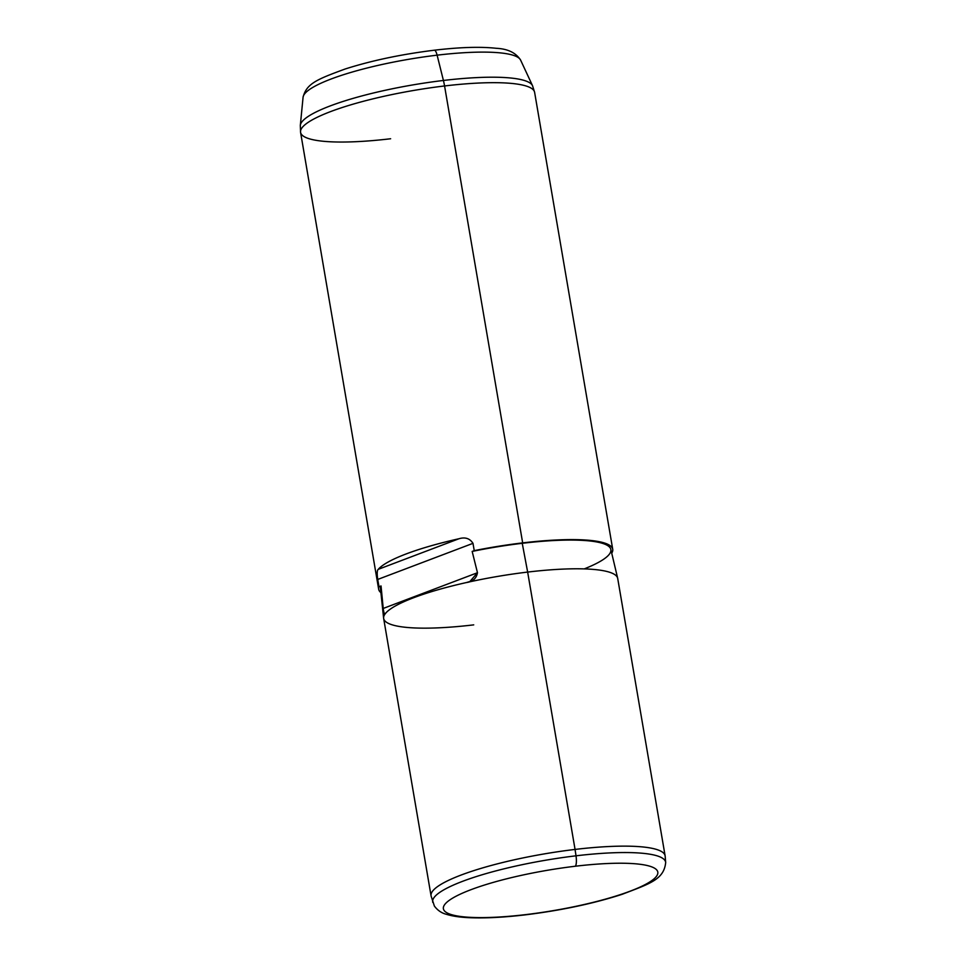 <?xml version="1.0" encoding="UTF-8"?>
<svg xmlns="http://www.w3.org/2000/svg" width="966" height="966" viewBox="0 0 966 966"><rect width="100%" height="100%" fill="white"/><g stroke="black" fill="none" stroke-linecap="round" stroke-linejoin="round"><path stroke-width="1.45" d="M383.659 618.482A118.721 22.242 -9.7 0 1 385.736 613.12A118.721 22.242 -9.7 0 1 466.397 582.558A118.721 22.242 -9.7 0 1 527.653 572.077L575.06 849.428A118.721 22.242 170.3 0 0 431.065 895.82L383.659 618.482M575.06 849.428L527.653 572.077A118.721 22.242 -9.7 0 1 617.709 578.477L665.115 855.816A118.721 22.242 170.3 0 0 575.06 849.428L576.014 855.816A118.154 22.146 170.3 0 0 432.78 902.365A118.154 22.146 -9.7 0 1 576.014 855.816L575.06 849.428A118.721 22.242 -9.7 0 1 665.163 856.19L665.683 862.553A118.154 22.146 170.3 0 0 576.014 855.816A118.154 22.146 -9.7 0 1 665.683 862.553C663.871 879.543 650.251 883.516 622.092 894.335C593.522 903.56 561.306 910.395 525.432 914.838A9.418 2.415 -96.8 0 0 525.878 914.597A108.772 20.383 -9.7 0 1 446.207 902.86A108.772 20.383 -9.7 0 1 575.301 866.236A108.772 20.383 -9.7 0 1 654.972 877.985A108.772 20.383 -9.7 0 1 525.878 914.597A108.772 20.383 170.3 0 0 654.972 877.985A108.772 20.383 170.3 0 0 575.301 866.236A9.418 2.415 -96.8 0 0 576.014 855.816A9.418 2.415 83.2 0 1 575.301 866.236A108.772 20.383 170.3 0 0 446.207 902.86A108.772 20.383 170.3 0 0 525.878 914.597A9.418 2.415 83.2 0 1 525.432 914.838C503.733 917.398 485.089 918.352 469.524 917.7C460.178 917.314 452.474 916.191 446.437 914.319C441.643 913.124 437.622 910.395 434.398 906.096L431.15 896.182A118.721 22.242 -9.7 0 1 575.06 849.428M584.225 568.902A116.838 21.892 170.3 0 0 522.244 543.303L527.653 572.077L522.244 543.303A116.838 21.892 -9.7 0 1 610.814 549.34L617.66 578.211A118.721 22.242 170.3 0 0 527.653 572.077A118.721 22.242 170.3 0 0 466.397 582.558C472.76 581.701 476.443 578.429 477.47 572.729L472.169 551.429L474.234 550.644A118.721 22.242 -9.7 0 1 522.666 542.892A118.721 22.242 -9.7 0 1 611.72 553.192A118.721 22.242 170.3 0 0 612.722 549.28A118.721 22.242 170.3 0 0 522.666 542.892L444.565 85.962A118.721 22.242 -9.7 0 1 534.621 92.35A118.721 22.242 170.3 0 0 444.565 85.962L522.666 542.892A118.721 22.242 170.3 0 0 474.234 550.644L472.169 551.429A116.838 21.892 -9.7 0 1 522.244 543.303A116.838 21.892 170.3 0 0 472.169 551.429L477.47 572.729L383.224 608.447C383.864 613.519 384.71 615.076 385.736 613.12A118.721 22.242 170.3 0 0 383.623 618.216A118.721 22.242 170.3 0 0 473.714 624.869M383.623 618.216L380.495 588.705A116.838 21.892 -9.7 0 1 381.039 585.964L378.974 586.748A118.721 22.242 170.3 0 0 378.672 589.284A118.721 22.242 170.3 0 0 380.906 592.641A118.721 22.242 -9.7 0 1 378.974 586.748L381.039 585.964A116.838 21.892 170.3 0 0 381.546 591.107M381.039 585.964L383.224 608.447L381.039 585.964M378.249 569.336L458.91 538.762C465.117 536.879 469.814 538.4 472.99 543.339L377.73 579.443C376.885 573.611 377.066 570.242 378.249 569.336A118.721 22.242 -9.7 0 1 458.91 538.762L378.249 569.336C377.066 570.242 376.885 573.611 377.73 579.443L472.99 543.339L474.234 550.644L472.99 543.339C469.814 538.4 465.117 536.879 458.91 538.762A118.721 22.242 170.3 0 0 378.249 569.336M378.974 586.748L377.73 579.443L378.974 586.748M385.736 613.12C384.71 615.076 383.864 613.519 383.224 608.447L477.47 572.729L469.911 581.508L466.397 582.558A118.721 22.242 170.3 0 0 385.736 613.12L385.06 613.676M378.672 589.284L300.571 132.354A118.721 22.242 -9.7 0 1 444.565 85.962A22.616 5.808 -96.8 0 0 443.418 80.468A117.949 22.097 -9.7 0 1 532.544 85.733A117.949 22.097 170.3 0 0 443.418 80.468A22.616 5.808 83.2 0 1 444.565 85.962A118.721 22.242 170.3 0 0 300.571 132.354A118.721 22.242 170.3 0 0 390.626 138.754M612.722 549.28L534.621 92.35L532.544 85.733L520.614 60.109C515.929 52.78 507.826 48.843 496.307 48.3C480.525 46.561 459.864 47.189 434.338 50.208A9.418 2.415 83.2 0 1 437.115 55.171A110.498 20.709 -9.7 0 1 520.614 60.109A110.498 20.709 170.3 0 0 437.115 55.171L443.418 80.468L437.115 55.171A9.418 2.415 -96.8 0 0 434.338 50.208C401.373 54.289 371.62 60.556 345.103 69.021C316.933 79.393 306.488 83.559 303.07 97.288A110.498 20.709 -9.7 0 1 437.115 55.171A110.498 20.709 170.3 0 0 303.07 97.288L300.317 125.423A117.949 22.097 -9.7 0 1 443.418 80.468A117.949 22.097 170.3 0 0 300.317 125.423L300.571 132.354"/></g></svg>
